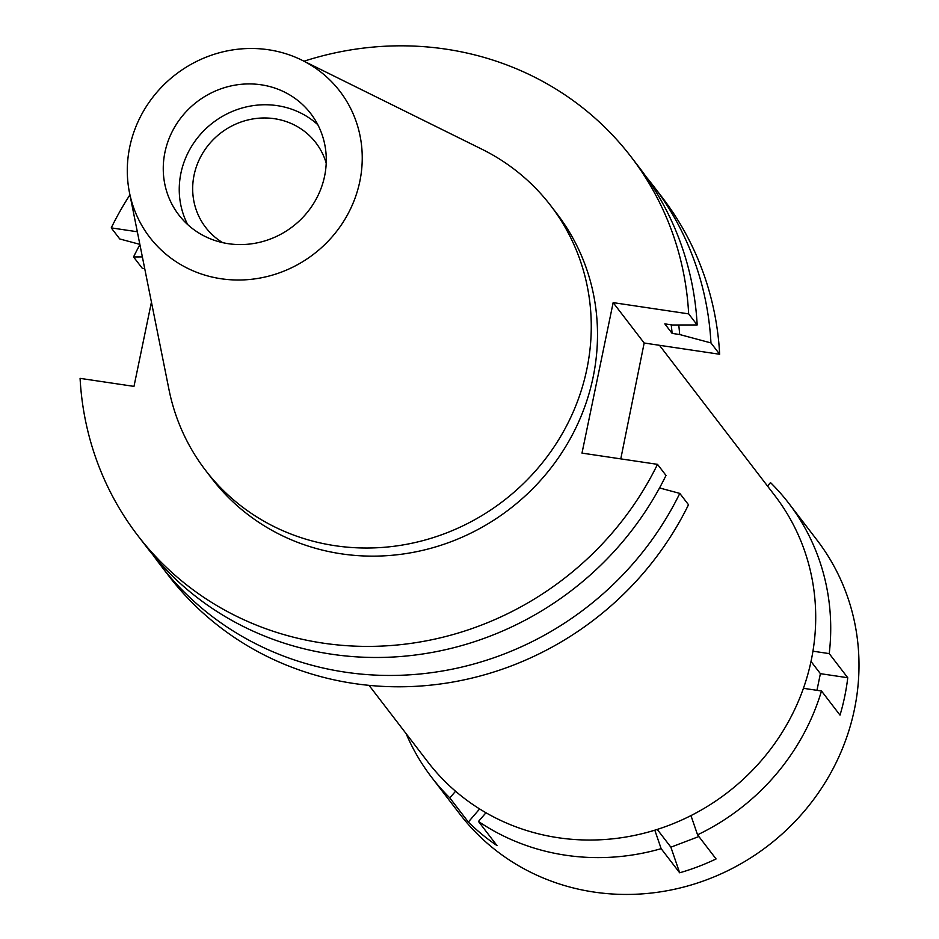 <?xml version="1.0" encoding="UTF-8"?>
<svg xmlns="http://www.w3.org/2000/svg" width="939" height="939" viewBox="0 0 939 939"><rect width="100%" height="100%" fill="white"/><g stroke="black" fill="none" stroke-linecap="round" stroke-linejoin="round"><path stroke-width="1.41" d="M228.318 243.694A83.184 78.606 -37.5 0 0 313.25 204.068A83.184 78.606 -37.5 0 0 310.75 113.596A83.184 78.606 -37.5 0 0 261.218 84.803A83.184 78.606 -37.5 0 0 176.286 124.429A83.184 78.606 -37.5 0 0 178.786 214.902A83.184 78.606 -37.5 0 0 228.318 243.694M187.706 224.597A83.184 78.606 142.5 0 1 196.216 139.559A83.184 78.606 142.5 0 1 277.205 105.638A83.184 78.606 142.5 0 1 317.816 124.723M326.209 163.116A69.474 65.66 -37.5 0 0 315.868 142.775A69.474 65.66 -37.5 0 0 274.505 118.713A69.474 65.66 -37.5 0 0 203.552 151.825A69.474 65.66 -37.5 0 0 205.641 227.379A69.474 65.66 -37.5 0 0 222.625 242.638M369.05 685.353L427.891 761.999A218.717 206.674 -37.5 0 0 558.13 837.717A218.717 206.674 -37.5 0 0 781.448 733.512A218.717 206.674 -37.5 0 0 774.875 495.651L659.471 345.294M620.785 458.878L644.166 343.017L719.661 354.261A310.95 293.825 -37.5 0 0 662.03 197.167L653.321 185.828A310.95 293.825 142.5 0 1 710.952 342.923L679.683 334.53L672.124 333.404L664.812 323.873L672.371 325L697.172 324.953L688.663 313.872L613.155 302.628L581.992 453.103L657.5 464.347A310.95 293.825 142.5 0 1 322.875 643.098A310.95 293.825 142.5 0 1 137.716 535.453A310.95 293.825 142.5 0 1 80.085 378.358L133.984 386.387L151.437 302.112M613.155 302.628L644.166 343.017M144.723 268.636L142.258 268.272L133.549 256.934A310.95 293.825 142.5 0 1 139.911 244.633M160.017 564.503L168.715 575.842A310.95 293.825 -37.5 0 0 353.874 683.486A310.95 293.825 -37.5 0 0 688.498 504.736L679.789 493.398A310.95 293.825 142.5 0 1 345.165 672.148A310.95 293.825 142.5 0 1 160.017 564.503A310.95 293.825 142.5 0 1 153.303 555.383M646.243 176.99A310.95 293.825 142.5 0 1 653.321 185.828M719.661 354.261L710.952 342.923M304.025 61.211A310.95 293.825 142.5 0 1 445.872 49.133A310.95 293.825 142.5 0 1 631.031 156.778A310.95 293.825 142.5 0 1 688.663 313.872M137.329 231.769L111.248 227.884A310.95 293.825 142.5 0 1 129.922 194.854M205.618 470.416L211.85 478.55A217.496 205.512 -37.5 0 0 341.362 553.834A217.496 205.512 -37.5 0 0 563.435 450.215A217.496 205.512 -37.5 0 0 556.897 213.681L550.653 205.559A217.496 205.512 142.5 0 1 557.191 442.093A217.496 205.512 142.5 0 1 335.117 545.712A217.496 205.512 142.5 0 1 205.618 470.416A217.496 205.512 142.5 0 1 168.95 389.45L129.476 192.612A119.875 113.279 142.5 0 1 268.484 49.755A119.875 113.279 142.5 0 1 301.971 60.202A119.875 113.279 142.5 0 1 354.883 198.599A119.875 113.279 142.5 0 1 221.064 278.742A119.875 113.279 142.5 0 1 129.476 192.612M697.172 324.953A310.95 293.825 -37.5 0 0 639.541 167.858L631.031 156.778M672.124 333.404A275.233 260.08 -37.5 0 0 671.209 324.835M678.744 325A282.792 267.216 142.5 0 1 679.683 334.53M659.53 487.951L679.789 493.398M657.5 464.347L666.009 475.439A310.95 293.825 -37.5 0 1 331.385 654.178A310.95 293.825 -37.5 0 1 146.226 546.533L137.716 535.453M142.364 256.91L133.549 256.934M139.852 244.363L119.758 238.964L111.248 227.884M301.971 60.202L481.907 149.219A217.496 205.512 142.5 0 1 550.653 205.559M767.515 486.05L770.496 482.587A225.078 212.684 142.5 0 1 788.701 503.198A225.078 212.684 142.5 0 1 829.231 653.614L812.951 651.185M654.812 830.193L661.15 848.668L679.672 872.789A225.078 212.684 142.5 0 0 716.081 858.95L697.56 834.818A225.078 212.684 142.5 0 0 821.496 690.998L803.432 688.31M697.56 834.818L690.963 815.604M661.15 848.668A225.078 212.684 142.5 0 1 565.642 855.218A225.078 212.684 142.5 0 1 478.479 821.461L485.979 812.751M455.568 791.248L449.816 797.915A225.078 212.684 142.5 0 1 431.623 777.304A225.078 212.684 142.5 0 1 406.094 733.605M811.014 661.443L820.393 673.662L847.753 677.735L829.231 653.614M847.753 677.735A225.078 212.684 142.5 0 1 840.018 715.131L821.496 690.998M431.623 777.304L459.887 814.136A225.078 212.684 -37.5 0 0 593.918 892.05A225.078 212.684 -37.5 0 0 823.738 784.816A225.078 212.684 -37.5 0 0 816.965 540.031L788.701 503.198M449.816 797.915L468.338 822.048A225.078 212.684 142.5 0 0 497.001 845.593L478.479 821.461M468.338 822.048L479.629 808.949M679.672 872.789L670.88 847.178L657.253 829.43M670.88 847.178L698.874 836.532M820.393 673.662L816.953 690.318"/></g></svg>
